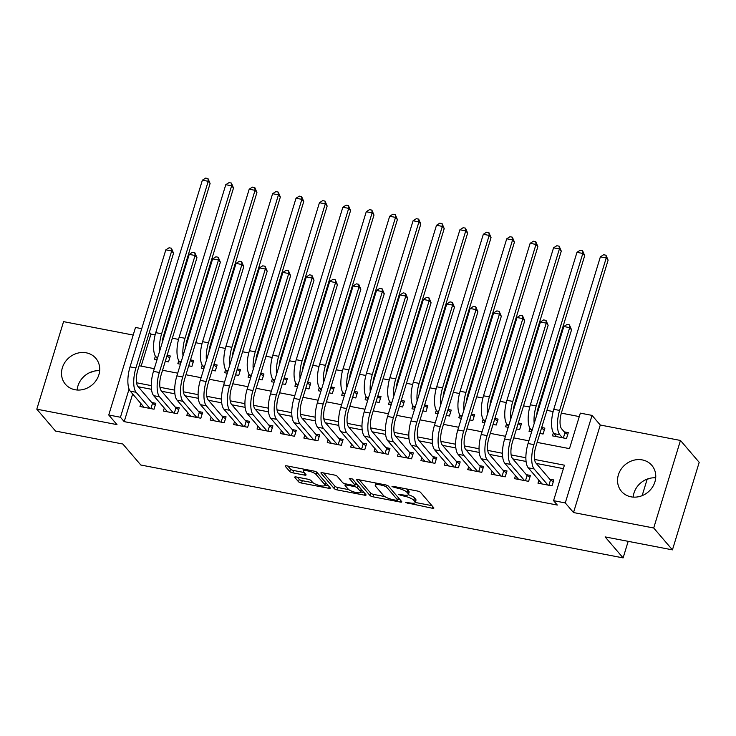<?xml version="1.0" encoding="UTF-8"?>
<svg xmlns="http://www.w3.org/2000/svg" width="736" height="736" viewBox="0 0 736 736"><rect width="100%" height="100%" fill="white"/><g stroke="black" fill="none" stroke-linecap="round" stroke-linejoin="round"><path stroke-width="1.1" d="M405.656 502.596L432.198 508.208A2.512 0.653 -163 0 0 433.872 508.088A2.512 0.653 -163 0 0 433.762 507.794L420.523 492.338A2.512 0.653 -163 0 0 417.487 491.041L393.07 486.33L391.984 486.625L397.265 488.143A8.05 2.098 -163 0 1 406.971 492.31L408.075 493.598A8.05 2.098 -163 0 1 408.416 494.537A8.05 2.098 -163 0 1 403.07 494.932L398.82 494.61L404.101 496.128A8.05 2.098 -163 0 1 413.807 500.296L414.911 501.584A8.05 2.098 -163 0 1 415.26 502.522A8.05 2.098 -163 0 1 409.915 502.918L405.656 502.596M74.971 389.73A19.982 17.857 -40.6 0 0 96.296 380.236A19.982 17.857 -40.6 0 0 95.8 358.276A19.982 17.857 -40.6 0 0 86.259 352.82A19.982 17.857 -40.6 0 0 64.934 362.314A19.982 17.857 -40.6 0 0 65.44 384.275A19.982 17.857 -40.6 0 0 74.971 389.73M631.01 496.818A19.982 17.857 -40.6 0 0 652.335 487.333A19.982 17.857 -40.6 0 0 651.829 465.364A19.982 17.857 -40.6 0 0 642.298 459.917A19.982 17.857 -40.6 0 0 620.972 469.402A19.982 17.857 -40.6 0 0 621.469 491.372A19.982 17.857 -40.6 0 0 631.01 496.818M296.369 476.992A2.512 0.653 -163 0 0 294.704 477.121A2.512 0.653 -163 0 0 294.805 477.416L298.522 481.749A2.512 0.653 -163 0 0 301.558 483.055L328.67 488.272A2.512 0.653 -163 0 0 330.344 488.152A2.512 0.653 -163 0 0 330.234 487.858L316.995 472.402A2.512 0.653 -163 0 0 313.968 471.095L286.847 465.879A2.512 0.653 -163 0 0 285.182 465.998A2.512 0.653 -163 0 0 285.283 466.293L289.772 471.528A2.512 0.653 -163 0 0 292.808 472.834L304.41 475.07A2.512 0.653 -163 0 0 306.084 474.941A2.512 0.653 -163 0 0 305.974 474.646L303.747 472.052A6.725 1.757 -163 0 1 303.462 471.27A6.725 1.757 -163 0 1 309.157 471.215A6.725 1.757 -163 0 1 316.038 474.416L324.76 484.601A6.725 1.757 -163 0 1 325.045 485.383A6.725 1.757 -163 0 1 319.35 485.438A6.725 1.757 -163 0 1 312.46 482.227L311.006 480.534A2.512 0.653 -163 0 0 307.979 479.228L296.369 476.992M132.655 393.962L124.2 421.627L120.446 417.257L108.744 415.003L135.507 327.465L141.726 328.661M672.437 549.866L653.706 527.997L680.469 440.459L699.2 462.337L672.437 549.866L605.13 536.903L623.107 557.897L140.824 465.014L122.838 444.02L55.531 431.057L36.8 409.179L116.987 424.626L108.744 415.003M680.469 440.459L600.282 425.022L573.519 512.55L653.706 527.997M573.519 512.55L565.276 502.927L553.573 500.673L564.42 465.189L534.557 459.439M124.2 421.627L557.318 505.052L553.573 500.673M369.996 495.512A2.512 0.653 -163 0 0 373.023 496.818L400.145 502.035A2.512 0.653 -163 0 0 401.81 501.915A2.512 0.653 -163 0 0 401.709 501.621L388.47 486.165A2.512 0.653 -163 0 0 385.434 484.868L358.312 479.642A2.512 0.653 -163 0 0 356.647 479.762A2.512 0.653 -163 0 0 356.758 480.056L369.996 495.512L370.714 493.148A2.512 0.653 -163 0 0 373.75 494.454L384.818 496.579M364.412 495.153L337.29 489.937A2.512 0.653 -163 0 1 334.254 488.63L321.016 473.174A2.512 0.653 -163 0 1 320.914 472.88A2.512 0.653 -163 0 1 322.58 472.76L334.19 474.996A2.512 0.653 -163 0 1 337.217 476.293L342.59 482.568A2.512 0.653 -163 0 0 345.626 483.865L353.317 485.346A2.512 0.653 -163 0 0 354.991 485.226A2.512 0.653 -163 0 0 354.881 484.932L349.296 478.409L352.516 479.026L365.967 494.739A2.512 0.653 -163 0 1 366.077 495.034A2.512 0.653 -163 0 1 364.412 495.153L364.909 493.506M655.702 477.83A19.982 17.857 -40.6 0 0 633.19 497.104M133.188 335.055L63.563 321.641L36.8 409.179M165.287 361.275L168.489 361.9L170.301 355.985L167.1 355.368M188.701 365.792L191.903 366.408L193.706 360.493L190.504 359.876M212.115 370.3L215.317 370.916L217.12 365.001L213.918 364.384M235.52 374.808L238.722 375.424L240.534 369.509L237.332 368.892M258.934 379.316L262.136 379.932L263.948 374.017L260.746 373.4M282.348 383.824L285.55 384.44L287.353 378.525L284.151 377.908M305.762 388.332L308.964 388.948L310.767 383.033L307.565 382.416M329.176 392.84L332.378 393.456L334.181 387.541L330.979 386.924M352.581 397.348L355.782 397.964L357.595 392.058L354.393 391.442M375.995 401.865L379.196 402.482L381.009 396.566L377.807 395.95M399.409 406.373L402.61 406.99L404.414 401.074L401.212 400.458M422.823 410.881L426.024 411.498L427.828 405.582L424.626 404.966M446.228 415.389L449.429 416.006L451.242 410.09L448.04 409.474M469.642 419.897L472.843 420.514L474.656 414.598L471.454 413.982M493.056 424.405L496.257 425.022L498.07 419.106L494.868 418.49M516.47 428.913L519.671 429.53L521.474 423.614L518.273 422.998M539.884 433.421L543.085 434.038L544.888 428.131L541.687 427.515M538.881 480.222L537.979 483.166L552.028 485.87L553.84 479.955L549.737 479.164M515.467 475.704L514.565 478.648L528.614 481.362L530.426 475.447L526.323 474.656M492.053 471.196L491.16 474.14L505.2 476.845L507.012 470.939L502.918 470.148M468.648 466.688L467.746 469.632L481.795 472.337L483.598 466.422L479.504 465.64M445.234 462.18L444.332 465.124L458.381 467.829L460.184 461.914L456.09 461.132M421.82 457.672L420.918 460.616L434.967 463.321L436.779 457.406L432.676 456.614M398.406 453.164L397.504 456.108L411.553 458.813L413.365 452.898L409.262 452.106M374.992 448.656L374.1 451.6L388.139 454.305L389.951 448.39L385.857 447.598M351.587 444.148L350.686 447.092L364.734 449.797L366.537 443.882L362.443 443.09M328.173 439.631L327.272 442.575L341.32 445.289L343.123 439.374L339.029 438.582M304.759 435.123L303.858 438.067L317.906 440.772L319.718 434.866L315.615 434.074M281.345 430.615L280.444 433.559L294.492 436.264L296.304 430.348L292.21 429.566M257.94 426.107L257.039 429.051L271.087 431.756L272.89 425.84L268.796 425.058M234.526 421.599L233.625 424.543L247.673 427.248L249.476 421.332L245.382 420.541M211.112 417.091L210.211 420.035L224.259 422.74L226.072 416.824L221.968 416.033M187.698 412.583L186.797 415.527L200.845 418.232L202.658 412.316L198.554 411.525M164.284 408.075L163.392 411.019L177.431 413.724L179.244 407.808L175.15 407.017M563.371 468.639L536.25 463.413M526.074 461.454L512.836 458.905M502.67 456.946L489.422 454.397M479.256 452.438L466.017 449.889M455.842 447.93L442.603 445.381M432.428 443.422L419.189 440.864M409.014 438.914L395.775 436.356M385.609 434.396L372.37 431.848M362.195 429.888L348.956 427.34M338.781 425.38L325.542 422.832M315.367 420.872L302.128 418.324M291.962 416.364L278.714 413.816M268.548 411.856L255.309 409.308M245.134 407.348L231.895 404.791M221.72 402.84L208.481 400.283M198.306 398.323L185.067 395.775M174.901 393.815L161.662 391.267M151.487 389.307L138.248 386.759M140.88 403.567L139.978 406.511L154.026 409.216L155.83 403.3L151.736 402.509M579.278 416.585L561.338 413.135M553.141 411.553L546.931 410.357M538.678 408.765L537.924 408.627M529.727 407.045L523.517 405.849M515.264 404.257L514.519 404.119M506.313 402.537L500.112 401.341M491.85 399.749L491.105 399.602M482.899 398.029L476.698 396.833M468.446 395.241L467.691 395.094M459.485 393.521L453.284 392.325M445.032 390.733L444.277 390.586M436.08 389.004L429.87 387.817M421.618 386.225L420.863 386.078M412.666 384.496L406.456 383.3M398.204 381.717L397.458 381.57M389.252 379.988L383.051 378.792M374.79 377.209L374.044 377.062M365.838 375.48L359.637 374.284M351.385 372.692L350.63 372.554M342.424 370.972L336.223 369.776M327.971 368.184L327.216 368.046M319.019 366.464L312.809 365.268M304.557 363.676L303.802 363.529M295.605 361.956L289.395 360.76M281.143 359.168L280.398 359.021M272.191 357.448L265.99 356.252M257.738 354.66L256.984 354.513M248.777 352.94L242.576 351.744M234.324 350.152L233.57 350.005M225.372 348.422L219.162 347.226M210.91 345.644L210.156 345.497M201.958 343.914L195.748 342.718M187.496 341.136L186.751 340.989M178.544 339.406L172.344 338.21M164.082 336.619L163.337 336.481M155.13 334.898L150.963 334.098L141.165 366.132M553.38 432.796L552.442 435.85L566.49 438.555L568.302 432.639L564.208 431.848M529.966 428.288L529.037 431.333L531.622 431.839M506.552 423.78L505.623 426.825L508.217 427.331M483.138 419.272L482.209 422.317L484.803 422.814M459.733 414.764L458.795 417.809L461.389 418.306M436.319 410.246L435.39 413.301L437.975 413.798M412.905 405.738L411.976 408.793L414.57 409.29M389.491 401.23L388.562 404.285L391.156 404.782M366.086 396.722L365.148 399.777L367.742 400.274M342.672 392.214L341.734 395.26L344.328 395.766M319.258 387.706L318.329 390.752L320.914 391.258M295.844 383.198L294.915 386.244L297.51 386.74M272.43 378.69L271.501 381.736L274.096 382.232M249.026 374.173L248.087 377.228L250.682 377.724M225.612 369.665L224.682 372.72L227.268 373.216M202.198 365.157L201.268 368.212L203.854 368.708M178.784 360.649L177.854 363.704L180.449 364.2M155.379 356.141L154.44 359.186L157.035 359.692M623.107 557.897L628.176 541.346M642.142 495.65L647.146 479.283M150.963 334.098L149.371 332.24M537.133 442.4L569.489 448.629L580.336 413.135L592.038 415.389L565.276 502.927M600.282 425.022L592.038 415.389M129.067 389.077L120.446 417.257M525.872 457.764L511.143 454.922M502.458 453.256L487.729 450.414M479.044 448.739L464.315 445.906M455.63 444.231L440.91 441.398M432.216 439.723L417.496 436.89M408.811 435.215L394.082 432.382M385.397 430.707L370.668 427.874M361.983 426.199L347.254 423.366M338.569 421.691L323.849 418.848M315.155 417.183L300.435 414.34M291.75 412.666L277.021 409.832M268.336 408.158L253.607 405.324M244.922 403.65L230.202 400.816M221.508 399.142L206.788 396.308M198.104 394.634L183.374 391.8M174.69 390.126L159.96 387.292M151.276 385.618L136.546 382.775M139.132 365.737L154.293 368.662M162.546 370.254L177.707 373.17M185.96 374.762L201.112 377.678M209.364 379.27L224.526 382.186M232.778 383.778L247.94 386.694M256.192 388.286L271.354 391.202M279.606 392.794L294.759 395.72M303.02 397.302L318.173 400.228M326.425 401.81L341.587 404.736M349.839 406.327L365.001 409.244M373.253 410.835L388.415 413.752M396.667 415.343L411.82 418.26M420.081 419.851L435.234 422.768M443.486 424.359L458.648 427.276M466.9 428.867L482.062 431.793M490.314 433.375L505.476 436.301M513.728 437.883L528.88 440.809M645.5 479.826L650.56 478.152M89.47 372.738L94.521 371.054M77.151 390.016A19.982 17.857 139.4 0 1 99.664 370.732M415.26 502.522L415.978 500.158A8.05 2.098 -163 0 0 415.638 499.22L414.911 501.584M408.342 494.684A8.05 2.098 -163 0 1 414.534 497.932L415.638 499.22M408.416 494.537L409.142 492.172A8.05 2.098 -163 0 0 408.802 491.234L408.075 493.598M406.428 488.906A8.05 2.098 -163 0 1 407.698 489.946L408.802 491.234M415.279 502.449L431.931 505.66M359.315 479.835L370.714 493.148M398.093 499.137L399.869 499.477M396.584 500.351L397.679 500.057L386.06 486.487L380.604 484.941A8.05 2.098 -163 0 0 375.259 485.328A8.05 2.098 -163 0 0 375.599 486.266L383.548 495.54A8.05 2.098 -163 0 0 393.254 499.707L396.584 500.351M397.753 500.259L398.48 497.858M364.136 492.596L360.824 491.961M348.8 489.642L338.017 487.563L337.29 489.937M323.573 472.954L334.981 486.266A2.512 0.653 -163 0 0 338.017 487.563M354.991 485.226L355.718 482.862A2.512 0.653 -163 0 0 355.718 482.77M348.165 489.072A6.725 1.757 -163 0 0 355.046 492.274A6.725 1.757 -163 0 0 360.741 492.218A6.725 1.757 -163 0 0 360.456 491.436L357.383 487.848A2.512 0.653 -163 0 0 354.347 486.551L346.656 485.07A2.512 0.653 -163 0 0 344.982 485.19A2.512 0.653 -163 0 0 345.092 485.484L348.165 489.072M360.741 492.218L361.468 489.854A6.725 1.757 -163 0 0 361.413 489.412M357.843 485.254A2.512 0.653 -163 0 0 355.295 484.233M325.045 485.383L325.763 483.018A6.725 1.757 -163 0 0 325.708 482.577M287.84 466.063L290.49 469.163A2.512 0.653 -163 0 0 293.526 470.47L304.143 472.512M297.362 477.186L299.248 479.384A2.512 0.653 -163 0 0 302.275 480.682L313.039 482.761M325.137 485.088L328.403 485.714M563.362 437.948L564.963 432.731L561.623 428.83A12.816 4.692 -79.1 0 1 561.485 412.629L608.111 260.148L606.234 257.959L559.618 410.44A19.219 7.038 100.9 0 0 559.811 434.746L562.396 437.764M564.963 432.731L567.741 434.461M600.383 256.836L603.64 254.757L605.976 255.208L606.234 257.959L600.383 256.836L553.766 409.308A19.219 7.038 100.9 0 0 553.96 433.614L556.545 436.632M605.976 255.208L608.111 260.148M548.9 485.263L550.491 480.047L535.918 463.018A12.816 4.692 -79.1 0 1 535.78 446.816L571.55 329.829L569.682 327.64L533.913 444.636A19.219 7.038 100.9 0 0 534.106 468.933L547.934 485.079M563.822 326.517L567.088 324.438L569.425 324.889L569.682 327.64L563.822 326.517L528.062 443.504A19.219 7.038 100.9 0 0 528.255 467.811L542.073 483.948M550.491 480.047L553.279 481.776M569.425 324.889L571.55 329.829M539.948 433.44L541.494 428.159M541.549 428.223L544.327 429.953M536.719 415.178A12.816 4.692 -79.1 0 1 538.08 408.121L584.697 255.64L582.82 253.451L576.969 252.328L530.352 404.8A19.219 7.038 100.9 0 0 530.546 429.106L531.953 430.753M576.969 252.328L580.226 250.249L582.572 250.7L584.697 255.64M582.572 250.7L582.82 253.451L536.204 405.932A19.219 7.038 100.9 0 0 534.18 423.485M516.534 428.932L518.08 423.642M518.135 423.706L520.922 425.445M513.305 410.67A12.816 4.692 -79.1 0 1 514.666 403.604L561.283 251.132L559.406 248.943L553.555 247.82L506.938 400.292A19.219 7.038 100.9 0 0 507.132 424.598L508.548 426.245M553.555 247.82L556.812 245.732L559.158 246.183L561.283 251.132M559.158 246.183L559.406 248.943L512.79 401.424A19.219 7.038 100.9 0 0 510.766 418.977M493.129 424.424L494.666 419.134M494.721 419.198L497.508 420.937M489.9 406.152A12.816 4.692 -79.1 0 1 491.252 399.096L537.869 246.624L536.001 244.435L530.141 243.303L483.524 395.784A19.219 7.038 100.9 0 0 483.718 420.09L485.134 421.737M530.141 243.303L533.407 241.224L535.744 241.675L537.869 246.624M535.744 241.675L536.001 244.435L489.385 396.916A19.219 7.038 100.9 0 0 487.352 414.469M469.715 419.916L471.252 414.626M471.307 414.69L474.094 416.429M466.486 401.644A12.816 4.692 -79.1 0 1 467.838 394.588L514.455 242.116L512.587 239.927L506.736 238.795L460.12 391.276A19.219 7.038 100.9 0 0 460.313 415.582L461.72 417.229M506.736 238.795L509.993 236.716L512.33 237.167L514.455 242.116M512.33 237.167L512.587 239.927L465.971 392.398A19.219 7.038 100.9 0 0 463.947 409.961M525.486 480.755L527.077 475.539L512.504 458.51A12.816 4.692 -79.1 0 1 512.376 442.308L548.136 325.321L546.268 323.132L510.499 440.119A19.219 7.038 100.9 0 0 510.692 464.425L524.52 480.571M540.417 322.009L543.674 319.921L546.011 320.372L546.268 323.132L540.417 322.009L504.648 438.996A19.219 7.038 100.9 0 0 504.841 463.303L518.668 479.44M527.077 475.539L529.865 477.268M546.011 320.372L548.136 325.321M502.072 476.247L503.672 471.022L489.09 454.002A12.816 4.692 -79.1 0 1 488.962 437.8L524.731 320.813L522.854 318.624L487.085 435.611A19.219 7.038 100.9 0 0 487.278 459.917L501.106 476.063M517.003 317.501L520.26 315.413L522.597 315.864L522.854 318.624L517.003 317.501L481.234 434.488A19.219 7.038 100.9 0 0 481.427 458.795L495.254 474.932M503.672 471.022L506.451 472.76M522.597 315.864L524.731 320.813M478.658 471.739L480.258 466.514L465.676 449.494A12.816 4.692 -79.1 0 1 465.548 433.292L501.317 316.305L499.44 314.116L463.68 431.103A19.219 7.038 100.9 0 0 463.873 455.409L477.692 471.555M493.589 312.984L496.846 310.905L499.192 311.356L499.44 314.116L493.589 312.984L457.82 429.98A19.219 7.038 100.9 0 0 458.013 454.278L471.84 470.424M480.258 466.514L483.037 468.252M499.192 311.356L501.317 316.305M455.253 467.231L456.844 462.006L442.262 444.986A12.816 4.692 -79.1 0 1 442.134 428.784L477.903 311.797L476.026 309.608L440.266 426.595A19.219 7.038 100.9 0 0 440.459 450.901L454.278 467.038M470.175 308.476L473.432 306.397L475.778 306.848L476.026 309.608L470.175 308.476L434.415 425.463A19.219 7.038 100.9 0 0 434.608 449.77L448.426 465.916M456.844 462.006L459.632 463.744M475.778 306.848L477.903 311.797M446.301 415.398L447.847 410.118M447.902 410.182L450.68 411.921M443.072 397.136A12.816 4.692 -79.1 0 1 444.434 390.08L491.05 237.608L489.173 235.419L483.322 234.287L436.706 386.768A19.219 7.038 100.9 0 0 436.899 411.074L438.306 412.721M483.322 234.287L486.579 232.208L488.916 232.659L491.05 237.608M488.916 232.659L489.173 235.419L442.557 387.89A19.219 7.038 100.9 0 0 440.533 405.444M431.839 462.714L433.43 457.498L418.858 440.478A12.816 4.692 -79.1 0 1 418.729 424.276L454.489 307.28L452.622 305.1L416.852 422.087A19.219 7.038 100.9 0 0 417.045 446.393L430.873 462.53M446.761 303.968L450.027 301.889L452.364 302.34L452.622 305.1L446.761 303.968L411.001 420.955A19.219 7.038 100.9 0 0 411.194 445.262L425.022 461.408M433.43 457.498L436.218 459.236M452.364 302.34L454.489 307.28M422.887 410.89L424.433 405.61M424.488 405.674L427.266 407.413M419.658 392.628A12.816 4.692 -79.1 0 1 421.02 385.572L467.636 233.091L465.759 230.911L459.908 229.779L413.292 382.26A19.219 7.038 100.9 0 0 413.485 406.557L414.892 408.213M459.908 229.779L463.165 227.7L465.511 228.151L467.636 233.091M465.511 228.151L465.759 230.911L419.143 383.382A19.219 7.038 100.9 0 0 417.119 400.936M408.425 458.206L410.016 452.99L395.444 435.97A12.816 4.692 -79.1 0 1 395.315 419.768L431.084 302.772L429.208 300.592L393.438 417.579A19.219 7.038 100.9 0 0 393.631 441.885L407.459 458.022M423.356 299.46L426.613 297.381L428.95 297.832L429.208 300.592L423.356 299.46L387.587 416.447A19.219 7.038 100.9 0 0 387.78 440.754L401.608 456.9M410.016 452.99L412.804 454.728M428.95 297.832L431.084 302.772M399.482 406.382L401.019 401.102M401.074 401.166L403.862 402.905M396.244 388.12A12.816 4.692 -79.1 0 1 397.606 381.064L444.222 228.583L442.345 226.403L436.494 225.271L389.878 377.743A19.219 7.038 100.9 0 0 390.071 402.049L391.488 403.696M436.494 225.271L439.751 223.192L442.097 223.643L444.222 228.583M442.097 223.643L442.345 226.403L395.729 378.874A19.219 7.038 100.9 0 0 393.705 396.428M385.011 453.698L386.612 448.482L372.03 431.462A12.816 4.692 -79.1 0 1 371.901 415.251L407.67 298.264L405.794 296.074L370.024 413.071A19.219 7.038 100.9 0 0 370.226 437.377L384.045 453.514M399.942 294.952L403.199 292.873L405.545 293.324L405.794 296.074L399.942 294.952L364.173 411.939A19.219 7.038 100.9 0 0 364.366 436.246L378.194 452.382M386.612 448.482L389.39 450.22M405.545 293.324L407.67 298.264M376.068 401.874L377.605 396.594M377.66 396.658L380.448 398.388M372.839 383.612A12.816 4.692 -79.1 0 1 374.192 376.556L420.808 224.075L418.94 221.886L413.08 220.763L366.464 373.235A19.219 7.038 100.9 0 0 366.666 397.541L368.074 399.188M413.08 220.763L416.346 218.684L418.683 219.135L420.808 224.075M418.683 219.135L418.94 221.886L372.324 374.366A19.219 7.038 100.9 0 0 370.291 391.92M361.597 449.19L363.198 443.974L348.616 426.954A12.816 4.692 -79.1 0 1 348.487 410.743L384.256 293.756L382.38 291.566L346.619 408.563A19.219 7.038 100.9 0 0 346.812 432.86L360.631 449.006M376.528 290.444L379.785 288.365L382.131 288.816L382.38 291.566L376.528 290.444L340.759 407.431A19.219 7.038 100.9 0 0 340.961 431.738L354.78 447.874M363.198 443.974L365.985 445.703M382.131 288.816L384.256 293.756M352.654 397.366L354.191 392.086M354.246 392.15L357.034 393.88M349.425 379.104A12.816 4.692 -79.1 0 1 350.778 372.048L397.394 219.567L395.526 217.378L389.675 216.255L343.059 368.727A19.219 7.038 100.9 0 0 343.252 393.033L344.66 394.68M389.675 216.255L392.932 214.176L395.269 214.627L397.394 219.567M395.269 214.627L395.526 217.378L348.91 369.858A19.219 7.038 100.9 0 0 346.886 387.412M338.192 444.682L339.784 439.466L325.211 422.436A12.816 4.692 -79.1 0 1 325.073 406.235L360.842 289.248L358.975 287.058L323.205 404.046A19.219 7.038 100.9 0 0 323.398 428.352L337.226 444.498M353.114 285.936L356.38 283.848L358.717 284.298L358.975 287.058L353.114 285.936L317.354 402.923A19.219 7.038 100.9 0 0 317.547 427.23L331.366 443.366M339.784 439.466L342.571 441.195M358.717 284.298L360.842 289.248M329.24 392.858L330.786 387.568M330.841 387.633L333.62 389.372M326.011 374.596A12.816 4.692 -79.1 0 1 327.373 367.531L373.989 215.059L372.112 212.87L366.261 211.747L319.645 364.219A19.219 7.038 100.9 0 0 319.838 388.525L321.246 390.172M366.261 211.747L369.518 209.659L371.864 210.11L373.989 215.059M371.864 210.11L372.112 212.87L325.496 365.35A19.219 7.038 100.9 0 0 323.472 382.904M314.778 440.174L316.37 434.948L301.797 417.928A12.816 4.692 -79.1 0 1 301.668 401.727L337.428 284.74L335.561 282.55L299.791 399.538A19.219 7.038 100.9 0 0 299.984 423.844L313.812 439.99M329.71 281.428L332.966 279.34L335.303 279.79L335.561 282.55L329.71 281.428L293.94 398.415A19.219 7.038 100.9 0 0 294.133 422.722L307.961 438.858M316.37 434.948L319.157 436.687M335.303 279.79L337.428 284.74M305.826 388.35L307.372 383.06M307.427 383.125L310.215 384.864M302.597 370.079A12.816 4.692 -79.1 0 1 303.959 363.023L350.575 210.551L348.698 208.362L342.847 207.239L296.231 359.711A19.219 7.038 100.9 0 0 296.424 384.017L297.841 385.664M342.847 207.239L346.104 205.151L348.45 205.602L350.575 210.551M348.45 205.602L348.698 208.362L302.082 360.842A19.219 7.038 100.9 0 0 300.058 378.396M291.364 435.666L292.956 430.44L278.383 413.42A12.816 4.692 -79.1 0 1 278.254 397.219L314.024 280.232L312.147 278.042L276.377 395.03A19.219 7.038 100.9 0 0 276.57 419.336L290.398 435.482M306.296 276.911L309.552 274.832L311.889 275.282L312.147 278.042L306.296 276.911L270.526 393.907A19.219 7.038 100.9 0 0 270.719 418.204L284.547 434.35M292.956 430.44L295.743 432.179M311.889 275.282L314.024 280.232M282.422 383.842L283.958 378.552M284.013 378.617L286.801 380.356M279.183 365.571A12.816 4.692 -79.1 0 1 280.545 358.515L327.161 206.043L325.294 203.854L319.433 202.722L272.817 355.203A19.219 7.038 100.9 0 0 273.01 379.509L274.427 381.156M319.433 202.722L322.69 200.643L325.036 201.094L327.161 206.043M325.036 201.094L325.294 203.854L278.668 356.325A19.219 7.038 100.9 0 0 276.644 373.888M267.95 431.158L269.551 425.932L254.969 408.912A12.816 4.692 -79.1 0 1 254.84 392.711L290.61 275.724L288.733 273.534L252.963 390.522A19.219 7.038 100.9 0 0 253.166 414.828L266.984 430.965M282.882 272.403L286.138 270.324L288.484 270.774L288.733 273.534L282.882 272.403L247.112 389.399A19.219 7.038 100.9 0 0 247.305 413.696L261.133 429.842M269.551 425.932L272.329 427.671M288.484 270.774L290.61 275.724M259.008 379.325L260.544 374.044M260.599 374.109L263.387 375.848M255.778 361.063A12.816 4.692 -79.1 0 1 257.131 354.007L303.747 201.535L301.88 199.346L296.028 198.214L249.403 350.695A19.219 7.038 100.9 0 0 249.605 375.001L251.013 376.648M296.028 198.214L299.285 196.135L301.622 196.586L303.747 201.535M301.622 196.586L301.88 199.346L255.263 351.817A19.219 7.038 100.9 0 0 253.239 369.371M235.594 374.817L237.139 369.536M237.194 369.601L239.973 371.34M232.364 356.555A12.816 4.692 -79.1 0 1 233.726 349.499L280.342 197.018L278.466 194.838L272.614 193.706L225.998 346.187A19.219 7.038 100.9 0 0 226.191 370.493L227.599 372.14M272.614 193.706L275.871 191.627L278.208 192.078L280.342 197.018M278.208 192.078L278.466 194.838L231.849 347.309A19.219 7.038 100.9 0 0 229.825 364.863M212.18 370.309L213.725 365.028M213.78 365.093L216.559 366.832M208.95 352.047A12.816 4.692 -79.1 0 1 210.312 344.991L256.928 192.51L255.052 190.33L249.2 189.198L202.584 341.679A19.219 7.038 100.9 0 0 202.777 365.976L204.185 367.623M249.2 189.198L252.457 187.119L254.803 187.57L256.928 192.51M254.803 187.57L255.052 190.33L208.435 342.801A19.219 7.038 100.9 0 0 206.411 360.355M188.766 365.801L190.311 360.52M190.366 360.585L193.154 362.314M185.536 347.539A12.816 4.692 -79.1 0 1 186.898 340.483L233.514 188.002L231.638 185.812L225.786 184.69L179.17 337.162A19.219 7.038 100.9 0 0 179.363 361.468L180.78 363.115M225.786 184.69L229.043 182.611L231.389 183.062L233.514 188.002M231.389 183.062L231.638 185.812L185.021 338.293A19.219 7.038 100.9 0 0 182.997 355.847M165.361 361.293L166.897 356.012M166.952 356.077L169.74 357.806M162.132 343.031A12.816 4.692 -79.1 0 1 163.484 335.975L210.1 183.494L208.233 181.304L202.372 180.182L155.756 332.654A19.219 7.038 100.9 0 0 155.958 356.96L157.366 358.607M202.372 180.182L205.638 178.103L207.975 178.554L210.1 183.494M207.975 178.554L208.233 181.304L161.616 333.785A19.219 7.038 100.9 0 0 159.583 351.339M244.536 426.65L246.137 421.424L231.555 404.404A12.816 4.692 -79.1 0 1 231.426 388.203L267.196 271.207L265.319 269.026L229.558 386.014A19.219 7.038 100.9 0 0 229.752 410.32L243.57 426.457M259.468 267.895L262.724 265.816L265.07 266.266L265.319 269.026L259.468 267.895L223.698 384.882A19.219 7.038 100.9 0 0 223.9 409.188L237.719 425.334M246.137 421.424L248.924 423.163M265.07 266.266L267.196 271.207M221.131 422.133L222.723 416.916L208.15 399.896A12.816 4.692 -79.1 0 1 208.021 383.695L243.782 266.699L241.914 264.518L206.144 381.506A19.219 7.038 100.9 0 0 206.338 405.812L220.165 421.949M236.054 263.387L239.32 261.308L241.656 261.758L241.914 264.518L236.054 263.387L200.293 380.374A19.219 7.038 100.9 0 0 200.486 404.68L214.305 420.826M222.723 416.916L225.51 418.655M241.656 261.758L243.782 266.699M197.717 417.625L199.309 412.408L184.736 395.388A12.816 4.692 -79.1 0 1 184.607 379.178L220.368 262.191L218.5 260.001L182.73 376.998A19.219 7.038 100.9 0 0 182.924 401.304L196.751 417.441M212.649 258.879L215.906 256.8L218.242 257.25L218.5 260.001L212.649 258.879L176.879 375.866A19.219 7.038 100.9 0 0 177.072 400.172L190.9 416.318M199.309 412.408L202.096 414.147M218.242 257.25L220.368 262.191M174.303 413.117L175.904 407.9L161.322 390.88A12.816 4.692 -79.1 0 1 161.193 374.67L196.963 257.683L195.086 255.493L159.316 372.49A19.219 7.038 100.9 0 0 159.51 396.787L173.337 412.933M189.235 254.371L192.492 252.292L194.828 252.742L195.086 255.493L189.235 254.371L153.465 371.358A19.219 7.038 100.9 0 0 153.658 395.664L167.486 411.801M175.904 407.9L178.682 409.63M194.828 252.742L196.963 257.683M150.889 408.609L152.49 403.392L137.908 386.363A12.816 4.692 -79.1 0 1 137.779 370.162L173.549 253.175L171.672 250.985L135.912 367.972A19.219 7.038 100.9 0 0 136.105 392.279L149.923 408.425M165.821 249.863L169.078 247.774L171.424 248.225L171.672 250.985L165.821 249.863L130.051 366.85A19.219 7.038 100.9 0 0 130.254 391.156L144.072 407.293M152.49 403.392L155.268 405.122M171.424 248.225L173.549 253.175M408.075 502.559L407.781 503.507M394.395 486.588L394.1 487.536M401.23 494.574L400.945 495.521M414.534 497.932L413.807 500.296M404.404 495.144L404.101 496.128M407.698 489.946L406.971 492.31M397.55 487.195L397.265 488.143M432.704 506.561L432.198 508.208M356.896 479.578L356.758 480.056M400.651 500.388L400.145 502.035M373.75 494.454L373.023 496.818M398.388 497.748L397.679 500.057M386.474 485.134L386.06 486.487M384.229 484.628L383.934 485.576M380.889 483.984L380.604 484.941M334.981 486.266L334.254 488.63M321.163 472.696L321.016 473.174M355.589 482.623L354.881 484.932M361.164 489.127L360.456 491.436M358.092 485.539L357.383 487.848M354.697 485.42L354.347 486.551M346.941 484.122L346.656 485.07M325.468 482.282L324.76 484.601M316.728 472.162L316.038 474.416M304.916 473.414L304.41 475.07M293.526 470.47L292.808 472.834M290.49 469.163L289.772 471.528M285.43 465.814L285.283 466.293M329.176 486.625L328.67 488.272M302.275 480.682L301.558 483.055M299.248 479.384L298.522 481.749M294.952 476.937L294.805 477.416M559.811 434.746L553.96 433.614M559.618 410.44L553.766 409.308M534.106 468.933L528.255 467.811M533.913 444.636L528.062 443.504M532.358 429.456L530.546 429.106M536.204 405.932L530.352 404.8M508.944 424.948L507.132 424.598M512.79 401.424L506.938 400.292M485.53 420.44L483.718 420.09M489.385 396.916L483.524 395.784M462.116 415.932L460.313 415.582M465.971 392.398L460.12 391.276M510.692 464.425L504.841 463.303M510.499 440.119L504.648 438.996M487.278 459.917L481.427 458.795M487.085 435.611L481.234 434.488M463.873 455.409L458.013 454.278M463.68 431.103L457.82 429.98M440.459 450.901L434.608 449.77M440.266 426.595L434.415 425.463M438.702 411.415L436.899 411.074M442.557 387.89L436.706 386.768M417.045 446.393L411.194 445.262M416.852 422.087L411.001 420.955M415.297 406.907L413.485 406.557M419.143 383.382L413.292 382.26M393.631 441.885L387.78 440.754M393.438 417.579L387.587 416.447M391.883 402.399L390.071 402.049M395.729 378.874L389.878 377.743M370.226 437.377L364.366 436.246M370.024 413.071L364.173 411.939M368.469 397.891L366.666 397.541M372.324 374.366L366.464 373.235M346.812 432.86L340.961 431.738M346.619 408.563L340.759 407.431M345.055 393.383L343.252 393.033M348.91 369.858L343.059 368.727M323.398 428.352L317.547 427.23M323.205 404.046L317.354 402.923M321.641 388.875L319.838 388.525M325.496 365.35L319.645 364.219M299.984 423.844L294.133 422.722M299.791 399.538L293.94 398.415M298.236 384.367L296.424 384.017M302.082 360.842L296.231 359.711M276.57 419.336L270.719 418.204M276.377 395.03L270.526 393.907M274.822 379.859L273.01 379.509M278.668 356.325L272.817 355.203M253.166 414.828L247.305 413.696M252.963 390.522L247.112 389.399M251.408 375.342L249.605 375.001M255.263 351.817L249.403 350.695M227.994 370.834L226.191 370.493M231.849 347.309L225.998 346.187M204.59 366.326L202.777 365.976M208.435 342.801L202.584 341.679M181.176 361.818L179.363 361.468M185.021 338.293L179.17 337.162M157.762 357.31L155.958 356.96M161.616 333.785L155.756 332.654M229.752 410.32L223.9 409.188M229.558 386.014L223.698 384.882M206.338 405.812L200.486 404.68M206.144 381.506L200.293 380.374M182.924 401.304L177.072 400.172M182.73 376.998L176.879 375.866M159.51 396.787L153.658 395.664M159.316 372.49L153.465 371.358M136.105 392.279L130.254 391.156M135.912 367.972L130.051 366.85M375.958 483.037L375.259 485.328M345.405 483.819L344.982 485.19M304.097 469.2L303.462 471.27"/></g></svg>
